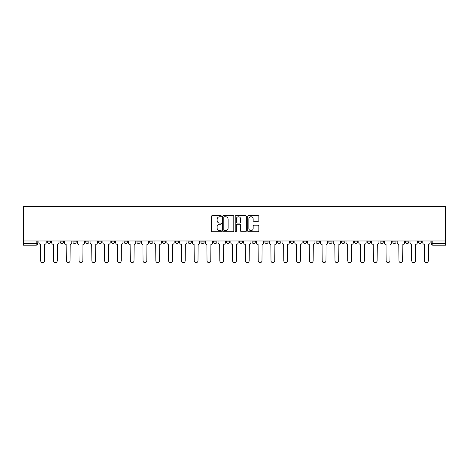 <?xml version="1.0" encoding="UTF-8"?>
<svg xmlns="http://www.w3.org/2000/svg" width="469" height="469" viewBox="0 0 469 469"><rect width="100%" height="100%" fill="white"/><g stroke="black" fill="none" stroke-linecap="round" stroke-linejoin="round"><path stroke-width="0.7" d="M221.374 216.186A0.563 0.563 0 0 0 220.811 215.623L212.258 215.623A0.803 0.803 0 0 0 211.455 216.426L211.455 230.918A0.803 0.803 0 0 0 212.258 231.721L220.811 231.721A0.563 0.563 0 0 0 221.374 231.158A0.563 0.563 0 0 0 220.811 230.596L219.703 230.596A2.574 2.574 0 0 1 217.129 228.022L217.129 226.814A2.574 2.574 0 0 1 219.703 224.235L220.811 224.235A0.563 0.563 0 0 0 221.374 223.672A0.563 0.563 0 0 0 220.811 223.109L219.703 223.109A2.574 2.574 0 0 1 217.129 220.536L217.129 219.328A2.574 2.574 0 0 1 219.703 216.748L220.811 216.748A0.563 0.563 0 0 0 221.374 216.186M405.603 240.978L405.603 241.881L408.886 241.881A1.641 1.641 0 0 1 407.244 243.522A1.641 1.641 0 0 1 405.603 241.881L405.603 240.978M392.805 240.978L392.805 241.881L396.088 241.881A1.641 1.641 0 0 1 394.447 243.522A1.641 1.641 0 0 1 392.805 241.881L392.805 240.978M367.215 240.978L367.215 241.881L370.498 241.881A1.641 1.641 0 0 1 368.857 243.522A1.641 1.641 0 0 1 367.215 241.881L367.215 240.978M354.417 240.978L354.417 241.881L357.7 241.881A1.641 1.641 0 0 1 356.059 243.522A1.641 1.641 0 0 1 354.417 241.881L354.417 240.978M341.625 240.978L341.625 241.881L344.903 241.881A1.641 1.641 0 0 1 343.267 243.522A1.641 1.641 0 0 1 341.625 241.881L341.625 240.978M303.238 240.978L303.238 241.881L306.515 241.881A1.641 1.641 0 0 1 304.879 243.522A1.641 1.641 0 0 1 303.238 241.881L303.238 240.978M290.44 241.881L290.44 240.978L290.44 241.881A1.641 1.641 0 0 0 292.081 243.522A1.641 1.641 0 0 1 290.44 241.881L293.723 241.881A1.641 1.641 0 0 1 292.081 243.522M277.648 240.978L277.648 241.881L280.925 241.881A1.641 1.641 0 0 1 279.284 243.522A1.641 1.641 0 0 1 277.648 241.881L277.648 240.978M264.85 241.881L264.85 240.978L264.85 241.881A1.641 1.641 0 0 0 266.492 243.522A1.641 1.641 0 0 1 264.85 241.881L268.127 241.881A1.641 1.641 0 0 1 266.492 243.522A1.641 1.641 0 0 0 268.127 241.881A1.641 1.641 0 0 1 266.492 243.522M252.052 240.978L252.052 241.881L255.335 241.881A1.641 1.641 0 0 1 253.694 243.522A1.641 1.641 0 0 1 252.052 241.881L252.052 240.978M226.463 241.881L226.463 240.978L226.463 241.881A1.641 1.641 0 0 0 228.104 243.522A1.641 1.641 0 0 1 226.463 241.881L229.74 241.881A1.641 1.641 0 0 1 228.104 243.522A1.641 1.641 0 0 0 229.74 241.881A1.641 1.641 0 0 1 228.104 243.522M213.665 241.881L213.665 240.978L213.665 241.881A1.641 1.641 0 0 0 215.306 243.522A1.641 1.641 0 0 1 213.665 241.881L216.948 241.881A1.641 1.641 0 0 1 215.306 243.522A1.641 1.641 0 0 0 216.948 241.881A1.641 1.641 0 0 1 215.306 243.522M136.889 240.978L136.889 241.881L140.172 241.881A1.641 1.641 0 0 1 138.531 243.522A1.641 1.641 0 0 1 136.889 241.881L136.889 240.978M124.097 240.978L124.097 241.881L127.375 241.881A1.641 1.641 0 0 1 125.733 243.522A1.641 1.641 0 0 1 124.097 241.881L124.097 240.978M111.3 240.978L111.3 241.881L114.583 241.881A1.641 1.641 0 0 1 112.941 243.522A1.641 1.641 0 0 1 111.3 241.881L111.3 240.978M85.71 241.881L85.71 240.978L85.71 241.881A1.641 1.641 0 0 0 87.345 243.522A1.641 1.641 0 0 1 85.71 241.881L88.987 241.881A1.641 1.641 0 0 1 87.345 243.522M72.912 240.978L72.912 241.881L76.195 241.881A1.641 1.641 0 0 1 74.553 243.522A1.641 1.641 0 0 1 72.912 241.881L72.912 240.978M258.032 221.298A0.803 0.803 0 0 0 258.835 220.494L258.835 216.426A0.803 0.803 0 0 0 258.032 215.623L248.529 215.623A0.803 0.803 0 0 0 247.726 216.426L247.726 230.918A0.803 0.803 0 0 0 248.529 231.721L258.032 231.721A0.803 0.803 0 0 0 258.835 230.918L258.835 226.005A0.803 0.803 0 0 0 258.032 225.202L253.964 225.202A0.803 0.803 0 0 0 253.16 226.005L253.16 228.444A2.152 2.152 0 0 1 251.003 230.596A2.152 2.152 0 0 1 248.851 228.444L248.851 218.9A2.152 2.152 0 0 1 251.003 216.748A2.152 2.152 0 0 1 253.16 218.9L253.16 220.494A0.803 0.803 0 0 0 253.964 221.298L258.032 221.298M445.55 240.978L23.45 240.978L23.45 206.366L445.55 206.366L445.55 245.164L432.834 245.164A1.641 1.641 0 0 1 431.193 243.522L445.55 243.522M233.797 216.426A0.803 0.803 0 0 0 232.987 215.623L223.49 215.623A0.803 0.803 0 0 0 222.687 216.426L222.687 230.918A0.803 0.803 0 0 0 223.49 231.721L232.987 231.721A0.803 0.803 0 0 0 233.797 230.918L233.797 216.426M236.013 215.623L245.51 215.623A0.803 0.803 0 0 1 246.313 216.426L246.313 230.918A0.803 0.803 0 0 1 245.51 231.721L241.447 231.721A0.803 0.803 0 0 1 240.638 230.918L240.638 225.044A0.803 0.803 0 0 0 239.835 224.235L237.138 224.235A0.803 0.803 0 0 0 236.329 225.044L236.329 231.158A0.563 0.563 0 0 1 235.766 231.721A0.563 0.563 0 0 1 235.204 231.158L235.204 216.426A0.803 0.803 0 0 1 236.013 215.623M431.193 240.978L431.193 243.522A1.641 1.641 0 0 0 432.834 245.164L432.834 240.978M37.807 240.978L37.807 243.522L37.807 240.978M36.166 245.164L23.45 245.164L23.45 243.522L37.807 243.522A1.641 1.641 0 0 1 36.166 245.164A1.641 1.641 0 0 0 37.807 243.522A1.641 1.641 0 0 1 36.166 245.164L36.166 240.978M23.45 240.978L23.45 243.522M421.678 240.978L421.678 241.881A1.641 1.641 0 0 1 420.042 243.522A1.641 1.641 0 0 1 418.401 241.881L421.678 241.881M418.401 240.978L418.401 241.881M408.886 240.978L408.886 241.881L408.886 240.978M396.088 240.978L396.088 241.881M380.013 240.978L380.013 241.881L383.29 241.881L383.29 240.978L383.29 241.881A1.641 1.641 0 0 1 381.655 243.522A1.641 1.641 0 0 1 380.013 241.881A1.641 1.641 0 0 0 381.655 243.522A1.641 1.641 0 0 0 383.29 241.881A1.641 1.641 0 0 1 381.655 243.522M370.498 240.978L370.498 241.881A1.641 1.641 0 0 1 368.857 243.522A1.641 1.641 0 0 0 370.498 241.881L370.498 240.978M357.7 240.978L357.7 241.881L357.7 240.978M344.903 240.978L344.903 241.881A1.641 1.641 0 0 1 343.267 243.522A1.641 1.641 0 0 0 344.903 241.881M332.111 240.978L332.111 241.881A1.641 1.641 0 0 1 330.469 243.522A1.641 1.641 0 0 1 328.828 241.881L332.111 241.881A1.641 1.641 0 0 1 330.469 243.522A1.641 1.641 0 0 0 332.111 241.881M328.828 240.978L328.828 241.881M319.313 240.978L319.313 241.881A1.641 1.641 0 0 1 317.671 243.522A1.641 1.641 0 0 1 316.036 241.881L319.313 241.881A1.641 1.641 0 0 1 317.671 243.522A1.641 1.641 0 0 0 319.313 241.881M316.036 240.978L316.036 241.881M306.515 240.978L306.515 241.881L306.515 240.978M293.723 240.978L293.723 241.881L293.723 240.978M280.925 240.978L280.925 241.881A1.641 1.641 0 0 1 279.284 243.522A1.641 1.641 0 0 0 280.925 241.881L280.925 240.978M268.127 240.978L268.127 241.881M255.335 240.978L255.335 241.881L255.335 240.978M242.537 240.978L242.537 241.881A1.641 1.641 0 0 1 240.896 243.522A1.641 1.641 0 0 1 239.26 241.881A1.641 1.641 0 0 0 240.896 243.522M239.26 240.978L239.26 241.881L242.537 241.881M229.74 240.978L229.74 241.881L229.74 240.978M216.948 240.978L216.948 241.881M204.15 240.978L204.15 241.881A1.641 1.641 0 0 1 202.508 243.522A1.641 1.641 0 0 1 200.873 241.881L204.15 241.881M200.873 240.978L200.873 241.881M191.352 240.978L191.352 241.881A1.641 1.641 0 0 1 189.716 243.522A1.641 1.641 0 0 1 188.075 241.881L191.352 241.881M188.075 240.978L188.075 241.881M178.56 240.978L178.56 241.881A1.641 1.641 0 0 1 176.919 243.522A1.641 1.641 0 0 1 175.277 241.881L178.56 241.881M175.277 240.978L175.277 241.881M165.762 240.978L165.762 241.881A1.641 1.641 0 0 1 164.121 243.522A1.641 1.641 0 0 1 162.485 241.881L165.762 241.881M162.485 240.978L162.485 241.881M152.964 240.978L152.964 241.881A1.641 1.641 0 0 1 151.329 243.522A1.641 1.641 0 0 1 149.687 241.881L152.964 241.881M149.687 240.978L149.687 241.881M140.172 240.978L140.172 241.881L140.172 240.978M127.375 240.978L127.375 241.881M114.583 240.978L114.583 241.881L114.583 240.978M101.785 240.978L101.785 241.881A1.641 1.641 0 0 1 100.143 243.522A1.641 1.641 0 0 1 98.502 241.881L101.785 241.881M98.502 240.978L98.502 241.881M88.987 240.978L88.987 241.881M76.195 240.978L76.195 241.881L76.195 240.978M63.397 240.978L63.397 241.881A1.641 1.641 0 0 1 61.756 243.522A1.641 1.641 0 0 1 60.114 241.881L63.397 241.881M60.114 240.978L60.114 241.881M47.322 240.978L47.322 241.881L50.599 241.881L50.599 240.978L50.599 241.881A1.641 1.641 0 0 1 48.958 243.522A1.641 1.641 0 0 1 47.322 241.881A1.641 1.641 0 0 0 48.958 243.522M224.375 216.748A0.563 0.563 0 0 0 223.813 217.311L223.813 230.033A0.563 0.563 0 0 0 224.375 230.596L225.542 230.596A2.574 2.574 0 0 0 228.122 228.022L228.122 219.328A2.574 2.574 0 0 0 225.542 216.748L224.375 216.748M240.638 218.941A2.152 2.152 0 0 0 238.487 216.789A2.152 2.152 0 0 0 236.329 218.941L236.329 222.306A0.803 0.803 0 0 0 237.138 223.109L239.835 223.109A0.803 0.803 0 0 0 240.638 222.306L240.638 218.941M38.909 240.978L38.909 242.702A1.641 1.641 0 0 0 40.551 244.343L40.674 260.746A1.888 1.888 0 0 0 42.562 262.634A1.888 1.888 0 0 0 44.449 260.746L44.573 244.343A1.641 1.641 0 0 0 46.214 242.702L46.214 240.978M51.707 240.978L51.707 242.702A1.641 1.641 0 0 0 53.349 244.343L53.472 260.746A1.888 1.888 0 0 0 55.36 262.634A1.888 1.888 0 0 0 57.241 260.746L57.365 244.343A1.641 1.641 0 0 0 59.006 242.702L59.006 240.978M64.505 240.978L64.505 242.702A1.641 1.641 0 0 0 66.147 244.343L66.27 260.746A1.888 1.888 0 0 0 68.152 262.634A1.888 1.888 0 0 0 70.039 260.746L70.162 244.343A1.641 1.641 0 0 0 71.804 242.702L71.804 240.978M77.297 240.978L77.297 242.702A1.641 1.641 0 0 0 78.939 244.343L79.062 260.746A1.888 1.888 0 0 0 80.949 262.634A1.888 1.888 0 0 0 82.837 260.746L82.96 244.343A1.641 1.641 0 0 0 84.602 242.702L84.602 240.978M90.095 240.978L90.095 242.702A1.641 1.641 0 0 0 91.736 244.343L91.86 260.746A1.888 1.888 0 0 0 93.747 262.634A1.888 1.888 0 0 0 95.629 260.746L95.752 244.343A1.641 1.641 0 0 0 97.394 242.702L97.394 240.978M102.893 240.978L102.893 242.702A1.641 1.641 0 0 0 104.534 244.343L104.657 260.746A1.888 1.888 0 0 0 106.539 262.634A1.888 1.888 0 0 0 108.427 260.746L108.55 244.343A1.641 1.641 0 0 0 110.192 242.702L110.192 240.978M115.685 240.978L115.685 242.702A1.641 1.641 0 0 0 117.326 244.343L117.449 260.746A1.888 1.888 0 0 0 119.337 262.634A1.888 1.888 0 0 0 121.225 260.746L121.348 244.343A1.641 1.641 0 0 0 122.989 242.702L122.989 240.978M128.483 240.978L128.483 242.702A1.641 1.641 0 0 0 130.124 244.343L130.247 260.746A1.888 1.888 0 0 0 132.135 262.634A1.888 1.888 0 0 0 134.017 260.746L134.14 244.343A1.641 1.641 0 0 0 135.781 242.702L135.781 240.978M141.28 240.978L141.28 242.702A1.641 1.641 0 0 0 142.922 244.343L143.045 260.746A1.888 1.888 0 0 0 144.927 262.634A1.888 1.888 0 0 0 146.815 260.746L146.938 244.343A1.641 1.641 0 0 0 148.579 242.702L148.579 240.978M154.072 240.978L154.072 242.702A1.641 1.641 0 0 0 155.714 244.343L155.837 260.746A1.888 1.888 0 0 0 157.725 262.634A1.888 1.888 0 0 0 159.612 260.746L159.736 244.343A1.641 1.641 0 0 0 161.377 242.702L161.377 240.978M166.87 240.978L166.87 242.702A1.641 1.641 0 0 0 168.512 244.343L168.635 260.746A1.888 1.888 0 0 0 170.523 262.634A1.888 1.888 0 0 0 172.404 260.746L172.528 244.343A1.641 1.641 0 0 0 174.169 242.702L174.169 240.978M179.668 240.978L179.668 242.702A1.641 1.641 0 0 0 181.31 244.343L181.433 260.746A1.888 1.888 0 0 0 183.315 262.634A1.888 1.888 0 0 0 185.202 260.746L185.325 244.343A1.641 1.641 0 0 0 186.967 242.702L186.967 240.978M192.46 240.978L192.46 242.702A1.641 1.641 0 0 0 194.102 244.343L194.225 260.746A1.888 1.888 0 0 0 196.112 262.634A1.888 1.888 0 0 0 198 260.746L198.123 244.343A1.641 1.641 0 0 0 199.765 242.702L199.765 240.978M205.258 240.978L205.258 242.702A1.641 1.641 0 0 0 206.899 244.343L207.022 260.746A1.888 1.888 0 0 0 208.91 262.634A1.888 1.888 0 0 0 210.792 260.746L210.915 244.343A1.641 1.641 0 0 0 212.557 242.702L212.557 240.978M218.056 240.978L218.056 242.702A1.641 1.641 0 0 0 219.697 244.343L219.82 260.746A1.888 1.888 0 0 0 221.702 262.634A1.888 1.888 0 0 0 223.59 260.746L223.713 244.343A1.641 1.641 0 0 0 225.355 242.702L225.355 240.978M230.848 240.978L230.848 242.702A1.641 1.641 0 0 0 232.489 244.343L232.612 260.746A1.888 1.888 0 0 0 234.5 262.634A1.888 1.888 0 0 0 236.388 260.746L236.511 244.343A1.641 1.641 0 0 0 238.152 242.702L238.152 240.978M243.646 240.978L243.646 242.702A1.641 1.641 0 0 0 245.287 244.343L245.41 260.746A1.888 1.888 0 0 0 247.298 262.634A1.888 1.888 0 0 0 249.18 260.746L249.303 244.343A1.641 1.641 0 0 0 250.944 242.702L250.944 240.978M256.443 240.978L256.443 242.702A1.641 1.641 0 0 0 258.085 244.343L258.208 260.746A1.888 1.888 0 0 0 260.09 262.634A1.888 1.888 0 0 0 261.978 260.746L262.101 244.343A1.641 1.641 0 0 0 263.742 242.702L263.742 240.978M269.235 240.978L269.235 242.702A1.641 1.641 0 0 0 270.877 244.343L271 260.746A1.888 1.888 0 0 0 272.888 262.634A1.888 1.888 0 0 0 274.775 260.746L274.898 244.343A1.641 1.641 0 0 0 276.54 242.702L276.54 240.978M282.033 240.978L282.033 242.702A1.641 1.641 0 0 0 283.675 244.343L283.798 260.746A1.888 1.888 0 0 0 285.685 262.634A1.888 1.888 0 0 0 287.567 260.746L287.69 244.343A1.641 1.641 0 0 0 289.332 242.702L289.332 240.978M294.831 240.978L294.831 242.702A1.641 1.641 0 0 0 296.472 244.343L296.596 260.746A1.888 1.888 0 0 0 298.477 262.634A1.888 1.888 0 0 0 300.365 260.746L300.488 244.343A1.641 1.641 0 0 0 302.13 242.702L302.13 240.978M307.623 240.978L307.623 242.702A1.641 1.641 0 0 0 309.264 244.343L309.388 260.746A1.888 1.888 0 0 0 311.275 262.634A1.888 1.888 0 0 0 313.163 260.746L313.286 244.343A1.641 1.641 0 0 0 314.928 242.702L314.928 240.978M320.421 240.978L320.421 242.702A1.641 1.641 0 0 0 322.062 244.343L322.185 260.746A1.888 1.888 0 0 0 324.073 262.634A1.888 1.888 0 0 0 325.955 260.746L326.078 244.343A1.641 1.641 0 0 0 327.72 242.702L327.72 240.978M333.219 240.978L333.219 242.702A1.641 1.641 0 0 0 334.86 244.343L334.983 260.746A1.888 1.888 0 0 0 336.865 262.634A1.888 1.888 0 0 0 338.753 260.746L338.876 244.343A1.641 1.641 0 0 0 340.517 242.702L340.517 240.978M346.011 240.978L346.011 242.702A1.641 1.641 0 0 0 347.652 244.343L347.775 260.746A1.888 1.888 0 0 0 349.663 262.634A1.888 1.888 0 0 0 351.551 260.746L351.674 244.343A1.641 1.641 0 0 0 353.315 242.702L353.315 240.978M358.808 240.978L358.808 242.702A1.641 1.641 0 0 0 360.45 244.343L360.573 260.746A1.888 1.888 0 0 0 362.461 262.634A1.888 1.888 0 0 0 364.343 260.746L364.466 244.343A1.641 1.641 0 0 0 366.107 242.702L366.107 240.978M371.606 240.978L371.606 242.702A1.641 1.641 0 0 0 373.248 244.343L373.371 260.746A1.888 1.888 0 0 0 375.253 262.634A1.888 1.888 0 0 0 377.14 260.746L377.264 244.343A1.641 1.641 0 0 0 378.905 242.702L378.905 240.978M384.398 240.978L384.398 242.702A1.641 1.641 0 0 0 386.04 244.343L386.163 260.746A1.888 1.888 0 0 0 388.051 262.634A1.888 1.888 0 0 0 389.938 260.746L390.061 244.343A1.641 1.641 0 0 0 391.703 242.702L391.703 240.978M397.196 240.978L397.196 242.702A1.641 1.641 0 0 0 398.838 244.343L398.961 260.746A1.888 1.888 0 0 0 400.848 262.634A1.888 1.888 0 0 0 402.73 260.746L402.853 244.343A1.641 1.641 0 0 0 404.495 242.702L404.495 240.978M409.994 240.978L409.994 242.702A1.641 1.641 0 0 0 411.635 244.343L411.759 260.746A1.888 1.888 0 0 0 413.64 262.634A1.888 1.888 0 0 0 415.528 260.746L415.651 244.343A1.641 1.641 0 0 0 417.293 242.702L417.293 240.978M422.786 240.978L422.786 242.702A1.641 1.641 0 0 0 424.427 244.343L424.551 260.746A1.888 1.888 0 0 0 426.438 262.634A1.888 1.888 0 0 0 428.326 260.746L428.449 244.343A1.641 1.641 0 0 0 430.091 242.702L430.091 240.978"/></g></svg>
